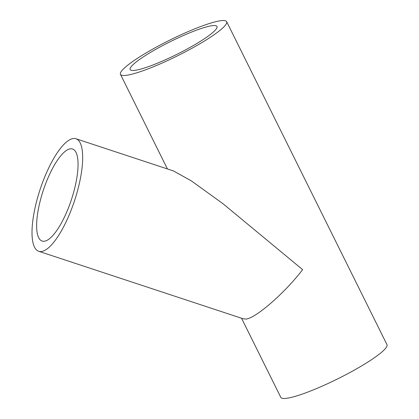 <?xml version="1.0" encoding="UTF-8"?>
<svg xmlns="http://www.w3.org/2000/svg" width="419" height="419" viewBox="0 0 419 419"><rect width="100%" height="100%" fill="white"/><g stroke="black" fill="none" stroke-linecap="round" stroke-linejoin="round"><path stroke-width="0.63" d="M43.665 241.286A48.468 14.812 -71.7 0 0 72.162 197.318A48.468 14.812 -71.7 0 0 72.534 149.002A48.468 14.812 -71.7 0 0 71.026 148.766A48.468 14.812 -71.7 0 0 42.523 192.735A48.468 14.812 -71.7 0 0 42.151 241.051A48.468 14.812 -71.7 0 0 43.665 241.286M75.918 138.741L173.482 170.947L191.232 180.804L222.95 203.681L302.612 269.627C284.202 293.981 252.343 321.111 244.68 318.948L242.952 318.702L38.768 251.306A59.268 18.111 -71.7 0 0 40.617 251.594A59.268 18.111 -71.7 0 0 75.467 197.826A59.268 18.111 -71.7 0 0 75.918 138.741A59.268 18.111 -71.7 0 0 74.074 138.459A59.268 18.111 -71.7 0 0 39.218 192.227A59.268 18.111 -71.7 0 0 38.768 251.306M189.1 47.944A48.468 7.149 -26.4 0 0 216.974 26.465A48.468 7.149 -26.4 0 0 158.021 48.08A48.468 7.149 -26.4 0 0 130.147 69.564A48.468 7.149 -26.4 0 0 189.1 47.944M154.559 48.096A59.268 8.747 -26.4 0 0 120.473 74.367A59.268 8.747 -26.4 0 0 192.562 47.934A59.268 8.747 -26.4 0 0 226.648 21.662A59.268 8.747 -26.4 0 0 154.559 48.096M241.527 318.231L280.798 397.338A59.268 8.747 -26.4 0 0 352.887 370.904A59.268 8.747 -26.4 0 0 386.973 344.633L226.648 21.662M120.473 74.367L167.422 168.946"/></g></svg>
